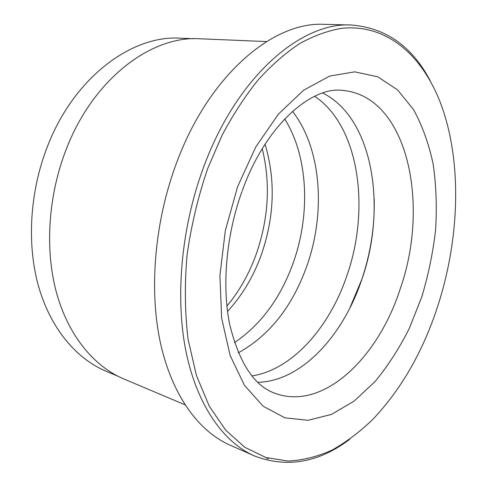 <?xml version="1.0" encoding="UTF-8"?>
<svg xmlns="http://www.w3.org/2000/svg" width="487" height="487" viewBox="0 0 487 487"><rect width="100%" height="100%" fill="white"/><g stroke="black" fill="none" stroke-linecap="round" stroke-linejoin="round"><path stroke-width="0.73" d="M117.714 376.122L105.746 371.07C76.063 358.505 50.386 328.22 38.412 285.851C26.608 243.451 29.865 190.648 47.89 145.339C74.803 76.483 132.507 34.851 180.47 38.187L193.455 38.735M268.246 458.882L266.803 458.024M351.097 25.001L324.092 24.35C273.797 21.349 209.367 74.219 176.678 162.585C154.726 220.988 148.912 288.785 160.205 341.85C171.667 394.914 198.507 431.129 229.669 444.966L254.36 455.917C223.527 442.233 197.034 405.549 185.949 351.285C175.028 297.021 181.28 227.332 203.59 167.23C236.828 76.27 301.368 21.933 351.097 25.001C385.68 27.692 412.045 46.259 430.191 80.696M207.62 168.727C198.057 196.864 191.19 225.725 187.02 255.31C184.524 284.676 184.877 312.654 188.073 339.244L196.431 375.514L209.246 406.115L225.7 430.191L244.894 447.346L265.932 457.537L287.969 461.043C302.902 460.288 317.64 456.617 332.183 450.025C346.44 441.989 360.027 431.732 372.932 419.252C401.44 389.058 423.039 351.371 437.728 306.195C459.077 240.523 462.187 166.104 442.616 108.832C425.309 58.58 388.949 23.279 341.442 28.356C327.781 30.718 313.853 35.801 299.657 43.599C285.461 52.998 271.624 65.1 258.134 79.917C245.034 96.195 232.993 114.695 222.005 135.41L207.62 168.727M349.672 439.377C318.547 462.753 286.776 468.269 254.36 455.917M238.307 352.832C269.579 335.446 292.468 306.408 306.968 265.713C325.858 212.295 321.463 148.48 292.517 111.34M234.478 342.623C261.135 324.512 280.78 297.758 293.405 262.365C310.633 213.775 308.234 156.467 284.694 118.925M257.769 382.283C301.283 381.558 343.195 335.61 361.89 279.27C387.135 207.565 373.176 117.97 322.704 93.029M251.882 375.921C292.401 369.834 329.583 327.148 346.927 275.575C370.455 208.759 359.351 126.206 314.663 96.262M184.993 404.788L123.595 378.856C93.918 366.285 68.253 335.573 56.389 292.34C44.694 249.082 48.189 195.025 66.506 148.602C93.863 78.036 151.993 35.411 199.938 38.777L266.529 41.572M265.056 144.189C275.679 179.855 274.473 216.618 261.434 254.47C253.544 276.476 242.24 295.451 227.52 311.394M241.978 191.452C226.059 235.373 221.828 286.338 229.73 324.652C239.33 363.211 254.384 386.075 274.887 393.246C323.465 411.363 378.338 357.495 400.259 288.742C430.051 204.43 407.735 96.28 342.86 90.436C313.208 85.937 266.602 122.925 242.246 190.709M421.839 296.711L409.433 328.135C399.51 347.943 388.084 365.707 375.154 381.431L354.207 401.032L331.562 414.37L308.082 420.305L284.846 417.822L263.144 406.213L244.413 385.26L230.138 355.467L221.646 318.157L219.911 275.563L225.329 230.619L237.619 186.649L255.803 146.916L278.387 114.147L303.584 90.229L329.577 76.112L354.725 71.851L377.711 76.8L397.556 89.876L413.627 109.739C422.381 125.823 428.895 143.988 433.18 164.241C436.182 185.267 436.991 207.078 435.609 229.681C433.022 252.382 428.438 274.723 421.839 296.711M374.217 199.232C374.789 226.382 370.65 253.124 361.798 279.459L349.715 308.326M226.899 306.104C239.403 291.092 249.21 273.688 256.32 253.885C268.69 218.042 270.656 182.978 262.237 148.705"/></g></svg>
